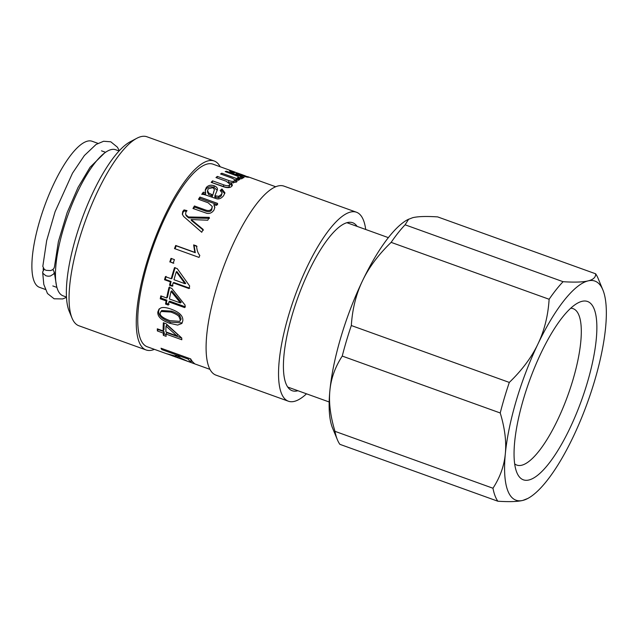 <?xml version="1.0" encoding="UTF-8"?>
<svg xmlns="http://www.w3.org/2000/svg" width="638" height="638" viewBox="0 0 638 638"><rect width="100%" height="100%" fill="white"/><g stroke="black" fill="none" stroke-linecap="round" stroke-linejoin="round"><path stroke-width="0.96" d="M179.772 321.361L181.136 319.024L179.741 315.499C178.377 314.048 175.689 312.596 171.678 311.153L161.685 310.515L160.297 312.843C159.333 315.22 162.523 317.828 169.868 320.675L179.772 321.361L180.307 320.021L178.919 316.432C177.555 314.957 174.868 313.497 170.856 312.054L160.88 311.456M182.213 322.9L170.506 322.15C162.164 319.223 158.224 315.491 158.663 310.969L159.42 308.728M160.999 307.859C163.272 307.101 166.693 307.548 171.279 309.191C179.573 312.245 183.401 316.161 182.779 320.946L181.83 323.482L177.659 325.069L169.66 323.275C161.326 320.348 157.379 316.576 157.833 311.958L158.99 309.151L160.999 307.859M176.303 271.74A97.04 28.463 109.8 0 0 173.991 279.739L185.02 283.711L176.303 271.74L176.941 271.621L185.706 283.431L185.02 283.711M173.002 285.832L170.25 284.835L171.104 281.51L165.25 279.404L166.071 276.358M189.693 288.209L173.855 282.506L173.153 282.849A97.04 28.463 109.8 0 0 172.284 286.239L169.525 285.25A97.04 28.463 -70.2 0 1 170.394 281.852L164.548 279.747A97.04 28.463 -70.2 0 1 165.386 276.645L171.231 278.75A97.04 28.463 -70.2 0 1 174.501 267.657L177.26 268.646L189.669 286.007A97.04 28.463 109.8 0 0 188.984 288.551L173.153 282.849M171.231 278.75L171.917 278.463L175.123 267.593M165.25 279.404L164.548 279.747M171.104 281.51L170.394 281.852M170.25 284.835L169.525 285.25M173.815 263.207L170.402 261.979L171.574 258.462M169.804 261.963A97.04 28.463 -70.2 0 1 171 258.382L174.413 259.61A97.04 28.463 109.8 0 0 173.217 263.191L170.402 261.979M175.011 248.86L176.176 245.813L195.292 252.696L194.08 245.359L196.99 246.404M199.04 257.409L174.509 248.581A97.04 28.463 -70.2 0 1 175.697 245.471L194.805 252.353L193.649 244.896L196.56 245.941C196.871 250.168 197.955 253.318 199.806 255.399A97.04 28.463 109.8 0 0 199.04 257.409M194.08 245.359L193.649 244.896M195.292 252.696L194.805 252.353M176.176 245.813L175.697 245.471M182.46 214.639L182.947 212.47L184.215 210.915L186.336 211.433M184.215 210.915L184.039 209.91L187.014 210.628L185.937 212.055L185.562 213.913L186.2 215.764L188.625 217.877L188.393 216.968L209.312 217.359A97.04 28.463 109.8 0 0 207.765 220.214L191.137 219.552L191.376 220.437L203.402 230.198M188.625 217.877L209.471 218.387M191.137 219.552L203.115 229.409A97.04 28.463 109.8 0 0 201.752 232.28L183.577 216.426L182.324 214.193L182.747 211.497L184.039 209.91M188.011 217.383L187.787 216.465L188.393 216.968M186.2 215.764L185.985 214.831L187.787 216.465M185.562 213.913L185.985 214.831M199.152 199.542L199.925 198.362L217.646 204.742M193.593 208.714L194.526 207.103L205.292 210.979C208.482 212.191 210.636 211.776 211.768 209.743L212.279 206.505L208.14 202.78L198.474 199.295A97.04 28.463 -70.2 0 1 199.933 197.046L217.646 203.426A97.04 28.463 109.8 0 0 216.338 205.452L213.818 204.543L214.839 207.151L214.001 209.998C212.119 212.757 209.735 213.866 206.856 213.315L192.971 208.49A97.04 28.463 -70.2 0 1 194.415 205.97L205.181 209.854C208.371 211.058 210.548 210.628 211.696 208.546L212.279 206.505M213.818 204.543L214.815 207.797M199.925 198.362L199.933 197.046M194.526 207.103L194.415 205.97M239.234 175.003L239.378 174.541L246.443 176.383L246.268 176.893M246.005 176.838L246.156 176.399L242.679 174.876A97.04 28.463 109.8 0 0 239.378 174.541M240.087 174.517L240.271 174.007L232.527 171.502L231.969 172.324M232.527 171.502L234.569 172.802L233.061 172.802C229.744 171.335 228.747 170.601 230.071 170.617L238.803 173.48M243.86 175.298L248.621 177.284C246.739 177.204 242.727 176.136 236.586 174.086L235.789 173.799A97.04 28.463 -70.2 0 1 240.271 174.007L242.584 174.844M229.489 170.721L230.071 170.617L229.871 171.191M178.831 354.632L178.417 355.589A97.04 28.463 109.8 0 0 180.434 357.982L187.452 361.188C190.467 362.344 191.48 362.528 190.499 361.738A97.04 28.463 -70.2 0 1 188.234 359.122L178.417 355.589M188.649 358.165L188.234 359.122M191.368 360.079L191.217 359.944A95.102 27.897 -70.2 0 1 189.917 358.628M191.631 360.414L190.937 362.217L190.499 361.738L191.217 359.944M177.173 354.584L176.702 353.867M178.863 355.725L176.893 355.302M162.251 348.659L161.837 349.616A97.04 28.463 -70.2 0 1 161.015 348.22L190.69 358.907A97.04 28.463 109.8 0 0 193.737 362.886L194.638 363.724L192.229 362.974L168.137 354.234M175.442 353.412L175.027 354.361L161.837 349.616M177.204 354.513L176.479 356.299L176.072 355.757A97.04 28.463 -70.2 0 1 175.027 354.361M167.666 354.074A97.04 28.463 -70.2 0 1 166.829 353.827A97.04 28.463 -70.2 0 1 166.335 353.627L176.471 356.339L177.197 354.553M178.034 355.621L177.348 357.44M178.736 356.052L178.161 357.527M226.139 171.917L226.354 171.199L244.067 177.579A97.04 28.463 109.8 0 0 243.03 177.914L240.351 176.949L240.175 178.959M238.987 177.771L240.016 178.146M240.351 176.949C242.145 177.946 242.663 178.528 241.914 178.688L239.721 178.967L237.352 177.739L238.883 177.539L237.783 176.255L225.198 171.582A97.04 28.463 -70.2 0 1 226.354 171.199M238.652 178.417L239.114 177.26M233.811 182.643L234.194 180.897C235.589 180.068 234.106 178.863 229.752 177.3L220.573 173.991A97.04 28.463 -70.2 0 1 221.825 173.209L239.537 179.589A97.04 28.463 109.8 0 0 238.421 180.283L235.924 179.382L237.097 181.264L236.507 182.061L231.179 182.771L232.423 185.148L231.809 186.208C230.198 187.907 227.359 188.074 223.308 186.711L211.162 182.332A97.04 28.463 -70.2 0 1 212.558 180.849L223.723 184.861C226.713 185.969 228.643 186.001 229.505 184.972L229.967 184.191L226.259 181.256L215.979 177.555A97.04 28.463 -70.2 0 1 217.311 176.407L228.803 180.546C231.458 181.519 233.253 181.639 234.194 180.897L233.811 182.643L233.149 182.978M228.707 182.364L231.131 183.018M212.119 182.675L223.459 186.495C226.458 187.604 228.372 187.644 229.225 186.631L229.967 184.191M231.179 182.771L230.852 184.47L232.025 185.969M235.924 179.382L235.502 181.152L236.467 182.093M234.401 179.685L235.741 180.163M221.546 174.341L221.825 173.209M217 177.922L217.311 176.407M212.302 182.476L212.558 180.849M207.565 190.539L207.454 191.966L208.602 194.462L212.462 196.265L214.424 189.526L212.789 187.66L208.299 188.776L207.565 190.539L208.69 193.043L212.542 194.853M211.369 195.858L211.449 194.446M212.462 196.265L214.424 189.526M202.629 194.391L203.179 193.617L205.643 194.016L205.253 190.004L206.289 187.5C208.395 185.235 211.042 184.677 214.24 185.825C216.856 186.934 217.869 188.362 217.263 190.1L214.894 195.683L218.674 196.344L221.346 194.51L222.136 192.859L220.174 190.515L221.96 188.984L224.935 192.796L223.611 195.675C221.37 198.41 218.986 199.423 216.457 198.721L209.607 196.376C205.061 194.694 202.437 194.024 201.736 194.375A97.04 28.463 -70.2 0 1 203.251 192.213L205.715 192.596M221.091 191.113L221.769 190.547L224.759 193.609M214.894 195.683L214.815 197.102L218.587 197.772L221.219 195.986L222.136 192.859M205.261 190.738L206.146 189C208.219 186.774 210.851 186.24 214.041 187.389L217.199 190.284M203.179 193.617L203.251 192.213M221.769 190.547L221.96 188.984M218.587 197.772L218.674 196.344M217.391 189.478L217.263 190.1M171.056 291.359A97.04 28.463 109.8 0 0 169.421 298.983L180.45 302.954L171.056 291.359L171.797 290.848L181.232 302.284L180.45 302.954M169.11 304.27L166.351 303.281L166.901 300.179L161.047 298.074L161.422 296.104M185.491 306.878L169.652 301.176L168.871 301.902A97.04 28.463 109.8 0 0 168.304 305.06L165.553 304.063A97.04 28.463 -70.2 0 1 166.111 300.905L160.258 298.799A97.04 28.463 -70.2 0 1 160.816 295.88L166.67 297.986A97.04 28.463 -70.2 0 1 169.006 287.379L171.758 288.376L185.156 305.211A97.04 28.463 109.8 0 0 184.701 307.604L168.871 301.902M166.67 297.986L167.443 297.324L169.732 286.925M161.047 298.074L160.258 298.799M166.901 300.179L166.111 300.905M166.351 303.281L165.553 304.063M165.992 326.098A97.04 28.463 109.8 0 0 165.92 331.919L176.949 335.891L165.992 326.098L166.837 324.886L177.795 334.559L176.949 335.891M166 334.567L164.197 333.913L164.07 331.696L158.224 329.591L158.208 329.136M181.758 338.068L166.829 332.693L165.984 334.057A97.04 28.463 109.8 0 0 166.103 336.322L163.352 335.325A97.04 28.463 -70.2 0 1 163.224 333.068L157.379 330.962A97.04 28.463 -70.2 0 1 157.315 328.817L163.161 330.923A97.04 28.463 -70.2 0 1 163.352 322.74L166.103 323.737L181.758 338.012A97.04 28.463 109.8 0 0 181.814 339.759L165.984 334.057M163.161 330.923L164.014 329.599L164.118 323.019M158.224 329.591L157.379 330.962M164.07 331.696L163.224 333.068M164.197 333.913L163.352 335.325M235.159 172.148L213.028 164.181A97.04 28.463 109.8 0 0 204.758 164.883A97.04 28.463 109.8 0 0 149.212 258.119A97.04 28.463 109.8 0 0 147.266 346.777L166.829 353.827M357.12 226.386A89.28 26.19 109.8 0 0 352.67 222.726A89.28 26.19 109.8 0 0 345.062 223.372A89.28 26.19 109.8 0 0 293.959 309.151A89.28 26.19 109.8 0 0 292.164 390.711A89.28 26.19 109.8 0 0 297.93 390.727M220.174 166.757A100.437 29.46 109.8 0 0 214.177 160.983L146.971 136.779A100.437 29.46 109.8 0 0 138.414 137.513A100.437 29.46 109.8 0 0 136.827 138.279L130.2 141.78A94.615 27.753 109.8 0 0 81.592 219.982A94.615 27.753 109.8 0 0 69.175 311.224L72.046 318.147A100.437 29.46 109.8 0 0 78.905 325.771L146.118 349.975A100.437 29.46 109.8 0 0 154.412 349.353M136.827 138.279A100.437 29.46 109.8 0 0 85.221 221.29A100.437 29.46 109.8 0 0 72.046 318.147M214.177 160.983A100.437 29.46 109.8 0 0 205.619 161.717A100.437 29.46 109.8 0 0 148.128 258.215A100.437 29.46 109.8 0 0 146.118 349.975M365.702 229.481A100.437 29.46 109.8 0 0 356.451 212.223L284.006 186.137A100.437 29.46 109.8 0 0 275.449 186.862A100.437 29.46 109.8 0 0 217.957 283.36A100.437 29.46 109.8 0 0 215.939 375.12L288.384 401.214A100.437 29.46 109.8 0 0 306.511 393.821M356.451 212.223A100.437 29.46 109.8 0 0 347.893 212.956A100.437 29.46 109.8 0 0 290.402 309.454A100.437 29.46 109.8 0 0 288.384 401.214M527.77 498.477L522.841 500.407C517.673 501.683 509.339 501.954 497.839 501.221L339.855 444.319A126.149 37.004 -70.2 0 1 337.382 439.726L332.605 428.186A116.451 34.157 -70.2 0 1 329.886 390.56A116.451 34.157 -70.2 0 1 362.504 280.808A116.451 34.157 -70.2 0 1 407.714 219.639L412.642 217.71C417.818 216.434 426.152 216.162 437.644 216.896L595.629 273.79A126.149 37.004 -70.2 0 1 598.101 278.391L602.878 289.931A116.451 34.157 -70.2 0 1 605.598 327.549A116.451 34.157 -70.2 0 1 572.98 437.309A116.451 34.157 -70.2 0 1 527.77 498.477A116.451 34.157 -70.2 0 1 522.841 500.407A116.451 34.157 -70.2 0 1 505.328 453.746A116.451 34.157 -70.2 0 1 537.946 343.986A116.451 34.157 -70.2 0 1 588.084 280.887A116.451 34.157 -70.2 0 1 602.878 289.931M570.715 308.234A83.123 24.388 -70.2 0 1 573.155 308.672A83.123 24.388 -70.2 0 1 567.932 395.137A83.123 24.388 -70.2 0 1 516.82 465.086A83.123 24.388 -70.2 0 1 514.667 463.866M582.008 301.327A94.767 27.801 109.8 0 0 577.996 302.898A94.767 27.801 109.8 0 0 529.309 381.229A94.767 27.801 109.8 0 0 516.876 472.622A94.767 27.801 109.8 0 0 579.639 405.417A94.767 27.801 109.8 0 0 582.008 301.327M549.127 299.262C548.074 315.794 544.342 330.699 537.946 343.986C531.614 357.304 522.067 370.112 509.307 382.425L351.323 325.532C352.375 308.999 356.108 294.094 362.504 280.808C368.836 267.489 378.382 254.682 391.142 242.368L549.127 299.262A126.149 37.004 -70.2 0 1 563.075 281.701L405.098 224.807L408.679 219.129M500.232 412.977C504.825 428.138 506.524 441.727 505.328 453.746C504.195 465.796 500.072 477.288 492.967 488.237L334.982 431.336C330.388 416.175 328.69 402.586 329.886 390.56C331.01 378.517 335.133 367.017 342.247 356.076L500.232 412.977A126.149 37.004 -70.2 0 1 509.307 382.425M337.382 439.726A126.149 37.004 -70.2 0 1 334.982 431.336M391.142 242.368A126.149 37.004 -70.2 0 1 405.098 224.807M342.247 356.076A126.149 37.004 -70.2 0 1 351.323 325.532M497.839 501.221A126.149 37.004 -70.2 0 1 492.967 488.237M595.629 273.79C595.836 277.275 593.324 279.635 588.084 280.887C582.909 282.171 574.575 282.435 563.075 281.701M119.306 150.727L117.416 147.195L110.789 141.796L103.595 141.261L96.067 144.459L84.36 155.552L72.477 173.217L55.083 211.712L46.678 240.574L42.81 266.381L44.277 269.324L46.088 270.329L50.53 270.576L52.491 269.794L53.863 268.518L54.437 266.963L58.409 241.491L67.142 212.606L78.035 187.468L90.046 167.284L104.417 153.136M52.922 269.491L54.286 272.171L53.704 273.981L50.362 276.039L48.113 276.222L45.92 275.783L42.961 273.367L42.642 272.011L44.174 269.236M119.083 150.975L115.677 149.747A77.629 22.777 109.8 0 0 109.066 150.313A77.629 22.777 109.8 0 0 64.621 224.903A77.629 22.777 109.8 0 0 63.066 295.825L66.472 297.053M97.925 143.351L92.111 141.261A77.629 22.777 109.8 0 0 85.5 141.827A77.629 22.777 109.8 0 0 41.055 216.41A77.629 22.777 109.8 0 0 39.5 287.339L45.314 289.429M43.248 268.143A77.629 22.777 109.8 0 0 43.224 270.209M171.678 311.153L170.856 312.054M179.741 315.499L178.919 316.432M181.136 319.024L180.307 320.021M158.663 310.969L157.833 311.958M170.506 322.15L169.66 323.275M182.947 212.47L182.747 211.497M194.789 223.005L194.542 222.144M211.768 209.743L211.696 208.546M205.292 210.979L205.181 209.854M176.806 353.986L176.072 355.757M228.468 182.221L228.803 180.546M229.225 186.631L229.505 184.972M223.459 186.495L223.723 184.861M213.642 192.764L213.77 191.28M208.602 194.462L208.69 193.043M221.219 195.986L221.346 194.51M215.588 197.397L215.668 195.978M214.041 187.389L214.24 185.825M206.146 189L206.289 187.5M238.612 179.15L239.106 177.332M171.981 355.677L184.693 360.255M192.229 362.974L209.942 369.354M247.624 176.638L275.704 186.751M66.488 297.388L62.644 298.935L54.126 298.791L47.483 293.52L43.799 284.42L42.642 272.011M56.551 286.039L54.286 272.171M52.818 285.944L56.902 287.419M101.482 150.823L105.565 152.291M287.714 387.051L329.176 401.98M346.905 222.71L388.359 237.639"/></g></svg>
